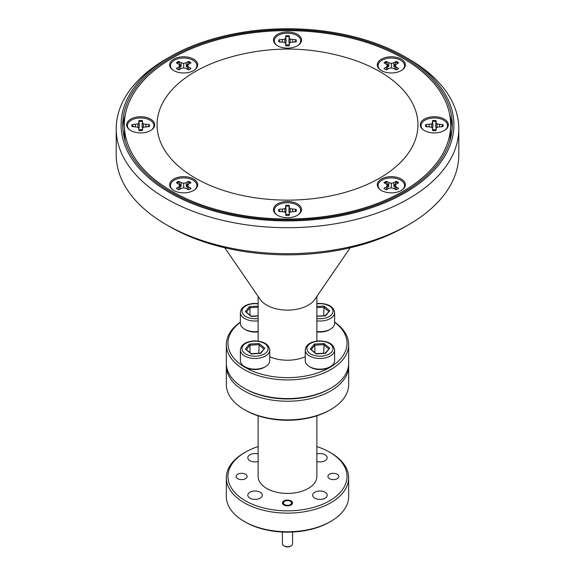 <?xml version="1.0" encoding="UTF-8"?>
<svg xmlns="http://www.w3.org/2000/svg" width="575" height="575" viewBox="0 0 575 575"><rect width="100%" height="100%" fill="white"/><g stroke="black" fill="none" stroke-linecap="round" stroke-linejoin="round"><path stroke-width="0.86" d="M195.263 178.07A130.439 75.311 180 0 1 226.564 58.233C267.555 46.022 308.171 46.022 348.436 58.233A130.439 75.311 180 0 1 379.737 71.566A130.439 75.311 180 0 1 379.737 178.07A130.439 75.311 180 0 1 195.263 178.07M316.868 331.861A13.053 7.533 0 0 0 321.094 332.041A13.053 7.533 0 0 0 329.173 329.863L330.323 329.202A14.684 8.474 0 0 0 334.628 323.207L334.628 312.548A14.684 8.474 180 0 1 321.238 320.994A14.684 8.474 180 0 1 316.868 320.836M316.868 331.495A14.684 8.474 0 0 0 321.238 331.653A14.684 8.474 0 0 0 330.323 329.202M258.132 320.836A14.684 8.474 180 0 1 256.349 320.994A14.684 8.474 180 0 1 240.372 312.548L240.372 323.207A14.684 8.474 0 0 0 244.677 329.202L245.827 329.863A13.053 7.533 0 0 0 256.206 332.041A13.053 7.533 0 0 0 258.132 331.861M244.677 329.202A14.684 8.474 0 0 0 256.349 331.653A14.684 8.474 0 0 0 258.132 331.495M244.677 366.663L245.827 367.332A13.053 7.533 0 0 0 256.206 369.502A13.053 7.533 0 0 0 264.284 367.332L265.442 366.663A14.684 8.474 0 0 0 269.74 360.669L269.74 350.01A14.684 8.474 180 0 1 256.349 358.455A14.684 8.474 180 0 1 240.372 350.01L240.372 360.669A14.684 8.474 0 0 0 244.677 366.663A14.684 8.474 0 0 0 256.349 369.114A14.684 8.474 0 0 0 265.442 366.663M309.558 366.663L310.716 367.332A13.053 7.533 0 0 0 321.094 369.502A13.053 7.533 0 0 0 329.173 367.332L330.323 366.663A14.684 8.474 0 0 0 334.628 360.669L334.628 350.01A14.684 8.474 180 0 1 321.238 358.455A14.684 8.474 180 0 1 305.26 350.01L305.26 360.669A14.684 8.474 0 0 0 309.558 366.663A14.684 8.474 0 0 0 321.238 369.114A14.684 8.474 0 0 0 330.323 366.663M291.051 501.68L290.382 501.292A4.075 2.357 0 0 0 284.618 501.292A4.075 2.357 0 0 0 284.618 504.627A4.075 2.357 0 0 0 290.382 504.627A4.075 2.357 0 0 0 290.382 501.292L291.051 501.68A5.017 2.897 180 0 1 292.474 503.341M291.108 545.833L290.382 546.25A4.075 2.357 180 0 1 284.618 546.25L283.892 545.833A5.096 2.947 0 0 0 291.108 545.833A5.096 2.947 0 0 0 292.596 543.756L292.596 532.033M245.396 500.782A59.541 34.378 0 0 0 329.604 500.782A59.541 34.378 0 0 0 329.604 452.158L330.762 452.827A61.173 35.319 180 0 1 348.673 477.803A61.173 35.319 180 0 1 310.91 510.435A61.173 35.319 180 0 1 244.238 502.78A61.173 35.319 180 0 1 226.327 477.803A61.173 35.319 180 0 1 244.238 452.827L245.396 452.158A59.541 34.378 0 0 0 245.396 500.782M330.762 521.424L329.604 522.093A59.541 34.378 180 0 1 245.396 522.093L244.238 521.424A61.173 35.319 0 0 0 330.762 521.424A61.173 35.319 0 0 0 348.673 496.448L348.673 477.803M329.518 478.702A5.462 3.155 180 0 1 327.915 476.467A5.462 3.155 180 0 1 331.293 473.556A5.462 3.155 180 0 1 337.245 474.238A5.462 3.155 180 0 1 338.848 476.467A5.462 3.155 180 0 1 335.477 479.385A5.462 3.155 180 0 1 329.518 478.702M237.755 478.702A5.462 3.155 180 0 1 236.153 476.467A5.462 3.155 180 0 1 239.523 473.556A5.462 3.155 180 0 1 245.482 474.238A5.462 3.155 180 0 1 247.085 476.467A5.462 3.155 180 0 1 243.707 479.385A5.462 3.155 180 0 1 237.755 478.702M282.526 503.341A5.017 2.897 180 0 1 283.949 501.68L284.618 501.292M283.949 505.008A5.017 2.897 180 0 1 282.483 502.96A5.017 2.897 180 0 1 285.581 500.286A5.017 2.897 180 0 1 291.051 500.911A5.017 2.897 180 0 1 292.517 502.96A5.017 2.897 180 0 1 289.419 505.633A5.017 2.897 180 0 1 283.949 505.008M314.812 498.166A7.259 4.19 180 0 1 312.685 495.204A7.259 4.19 180 0 1 317.163 491.33A7.259 4.19 180 0 1 325.076 492.236A7.259 4.19 180 0 1 327.204 495.204A7.259 4.19 180 0 1 322.719 499.071A7.259 4.19 180 0 1 314.812 498.166M249.924 498.166A7.259 4.19 180 0 1 247.796 495.204A7.259 4.19 180 0 1 252.281 491.33A7.259 4.19 180 0 1 260.188 492.236A7.259 4.19 180 0 1 262.315 495.204A7.259 4.19 180 0 1 257.837 499.071A7.259 4.19 180 0 1 249.924 498.166M258.132 461.531A7.259 4.19 180 0 1 249.924 460.704A7.259 4.19 180 0 1 247.796 457.736A7.259 4.19 180 0 1 258.132 453.941M316.868 453.941A7.259 4.19 180 0 1 325.076 454.775A7.259 4.19 180 0 1 327.204 457.736A7.259 4.19 180 0 1 316.868 461.531M258.132 415.797L258.132 476.467A29.368 16.955 0 0 0 266.735 488.455A29.368 16.955 0 0 0 298.734 492.135A29.368 16.955 0 0 0 316.868 476.467L316.868 415.797M330.762 388.226L329.604 388.887A59.541 34.378 180 0 1 245.396 388.887L244.238 388.226A61.173 35.319 0 0 0 330.762 388.226A61.173 35.319 0 0 0 348.673 363.249L348.673 344.598A61.173 35.319 180 0 1 310.91 377.229A61.173 35.319 180 0 1 244.238 369.574A61.173 35.319 180 0 1 226.327 344.598A61.173 35.319 180 0 1 240.372 322.079M348.63 364.579A61.173 35.319 180 0 1 348.673 365.916A61.173 35.319 180 0 1 310.91 398.547A61.173 35.319 180 0 1 244.238 390.885A61.173 35.319 180 0 1 226.327 365.916A61.173 35.319 180 0 1 226.37 364.579M330.762 409.537L329.604 410.205A59.541 34.378 180 0 1 245.396 410.205L244.238 409.537A61.173 35.319 0 0 0 330.762 409.537A61.173 35.319 0 0 0 348.673 384.56L348.673 365.916M278.94 211.37A8.582 4.952 180 0 1 278.918 211.054A8.582 4.952 180 0 1 279.091 210.076L280.384 211.37M285.653 213.232L286.142 211.183L285.811 206.195A8.582 4.952 180 0 1 289.189 206.195L288.858 211.183L289.29 213.016M294.616 211.37L295.909 210.076A8.582 4.952 180 0 1 296.082 211.054A8.582 4.952 180 0 1 296.06 211.37M285.876 214.633A3.127 1.804 180 0 1 289.124 214.633M278.688 210.357A8.812 5.089 0 0 0 278.853 211.32A8.812 5.089 0 0 0 278.868 211.37L284.733 211.952L285.739 213.354L285.739 215.338A8.812 5.089 0 0 0 289.261 215.338L289.261 213.354L290.267 211.952L296.132 211.37A8.812 5.089 0 0 0 296.147 211.32A8.812 5.089 0 0 0 296.132 209.336L290.267 208.754L289.261 207.352L289.261 205.368A8.812 5.089 0 0 0 285.739 205.368L285.739 207.352L284.733 208.754L278.868 209.336A8.812 5.089 0 0 0 278.688 210.357M177.007 183.109A8.582 4.952 180 0 1 177.61 182.721A8.582 4.952 180 0 1 178.926 182.103L181.024 186.667L181.254 182.685L178.825 181.283A8.812 5.089 0 0 0 177.452 181.93A8.812 5.089 0 0 0 176.331 182.721L178.76 184.122L179.767 185.524L178.76 186.925L176.331 188.327A8.812 5.089 0 0 0 178.825 189.772L181.254 188.363L183.684 187.788L183.684 183.267L181.254 182.685M188.435 182.103L188.535 181.283L186.106 182.685L186.336 186.667L188.435 182.103A8.582 4.952 180 0 1 190.354 183.109M138.827 128.462L139.322 126.421L138.992 121.426A8.582 4.952 180 0 1 140.674 121.332A8.582 4.952 180 0 1 142.363 121.426L142.032 126.421L142.471 128.247M147.789 126.601L149.09 125.307A8.582 4.952 180 0 1 149.241 126.601M139.057 129.864A3.127 1.804 180 0 1 140.674 129.605A3.127 1.804 180 0 1 142.298 129.864M138.992 121.426L138.913 120.599L138.913 122.583L137.907 123.984L132.049 124.567A8.812 5.089 -0 0 0 132.027 126.55A8.812 5.089 -0 0 0 132.049 126.601L137.907 127.183L138.913 128.584L138.913 130.568A8.812 5.089 -0 0 0 142.442 130.568L142.442 128.584L143.448 127.183L149.306 126.601A8.812 5.089 -0 0 0 149.327 126.55A8.812 5.089 -0 0 0 149.306 124.567L143.448 123.984L142.442 122.583L142.442 120.599A8.812 5.089 -0 0 0 140.674 120.498A8.812 5.089 -0 0 0 138.913 120.599M188.435 62.222L188.535 61.403L186.106 62.804L186.336 66.786L188.435 62.222A8.582 4.952 180 0 1 189.75 62.84A8.582 4.952 180 0 1 190.354 63.228M187.191 69.115L187.594 65.643L188.6 64.242L191.029 62.84A8.812 5.089 -0 0 0 189.908 62.05A8.812 5.089 -0 0 0 188.535 61.403M294.616 41.838L295.909 40.545A8.582 4.952 180 0 1 296.082 41.515A8.582 4.952 180 0 1 296.06 41.838M278.94 41.838A8.582 4.952 180 0 1 278.918 41.515A8.582 4.952 180 0 1 279.091 40.545L278.868 39.804A8.812 5.089 -0 0 0 278.853 41.781A8.812 5.089 -0 0 0 278.868 41.838L284.733 42.413L285.739 43.822L285.739 45.799A8.812 5.089 -0 0 0 289.261 45.799L289.261 43.822L290.267 42.413L296.132 41.838A8.812 5.089 -0 0 0 296.147 41.781A8.812 5.089 -0 0 0 296.312 40.818A8.812 5.089 -0 0 0 296.132 39.804L290.267 39.222L289.261 37.821L289.261 35.837A8.812 5.089 -0 0 0 285.739 35.837L285.739 37.821L284.733 39.222L278.868 39.804M295.909 40.545L296.132 39.804M384.646 63.228A8.582 4.952 180 0 1 385.25 62.84A8.582 4.952 180 0 1 386.565 62.222L386.465 61.403A8.812 5.089 -0 0 0 383.971 62.84L386.4 64.242L387.406 65.643L386.4 67.045L383.971 68.454A8.812 5.089 -0 0 0 386.465 69.891L388.894 68.49L391.316 67.907L393.746 68.49L396.175 69.891A8.812 5.089 -0 0 0 397.548 69.244A8.812 5.089 -0 0 0 398.669 68.454L396.24 67.045L395.233 65.643L396.24 64.242L398.669 62.84A8.812 5.089 -0 0 0 396.175 61.403L393.746 62.804L391.316 63.387L388.894 62.804L386.465 61.403M425.759 126.601A8.582 4.952 180 0 1 425.91 125.307L427.211 126.601M432.472 128.462L432.968 126.421L432.637 121.426A8.582 4.952 180 0 1 434.326 121.332A8.582 4.952 180 0 1 436.008 121.426L436.087 120.599A8.812 5.089 -0 0 0 432.558 120.599L432.558 122.583L431.552 123.984L425.694 124.567A8.812 5.089 -0 0 0 425.673 126.55A8.812 5.089 -0 0 0 425.694 126.601L431.552 127.183L432.558 128.584L432.558 130.568A8.812 5.089 -0 0 0 434.326 130.669A8.812 5.089 -0 0 0 436.087 130.568L436.087 128.584L437.093 127.183L442.951 126.601A8.812 5.089 -0 0 0 442.973 126.55A8.812 5.089 -0 0 0 442.951 124.567L437.093 123.984L436.087 122.583L436.087 120.599M432.702 129.864A3.127 1.804 180 0 1 434.326 129.605A3.127 1.804 180 0 1 435.943 129.864M384.646 183.109A8.582 4.952 180 0 1 386.565 182.103L388.664 186.667L388.894 182.685L386.465 181.283A8.812 5.089 0 0 0 383.971 182.721L386.4 184.122L387.406 185.524L386.4 186.925L383.971 188.327A8.812 5.089 0 0 0 385.092 189.125A8.812 5.089 0 0 0 386.465 189.772L388.894 188.363L391.316 187.788L393.746 188.363L396.175 189.772A8.812 5.089 0 0 0 398.669 188.327L396.24 186.925L395.233 185.524L396.24 184.122L398.669 182.721A8.812 5.089 0 0 0 396.175 181.283L393.746 182.685L391.316 183.267L388.894 182.685M393.746 182.685L393.976 186.667L396.074 182.103A8.582 4.952 180 0 1 397.39 182.721A8.582 4.952 180 0 1 397.993 183.109M240.372 322.259A59.541 34.378 0 0 0 245.396 367.576A59.541 34.378 0 0 0 326.83 369.078A59.541 34.378 0 0 0 334.628 322.259M334.628 322.079A61.173 35.319 180 0 1 348.673 344.598M224.789 247.775L260.195 299.41A29.368 16.955 0 0 0 266.735 305.152A29.368 16.955 0 0 0 314.805 299.41L350.211 247.775M269.74 356.773A29.368 16.955 0 0 0 305.26 356.773M169.841 192.754A166.398 96.068 0 0 0 405.159 192.754A166.398 96.068 0 0 0 405.167 56.889A166.398 96.068 0 0 0 405.159 56.889L408.624 58.887A171.292 98.893 180 0 1 458.793 128.814A171.292 98.893 180 0 1 353.05 220.182A171.292 98.893 180 0 1 166.376 198.742A171.292 98.893 180 0 1 116.208 128.814A171.292 98.893 180 0 1 166.376 58.887L169.833 56.889A166.398 96.068 0 0 0 169.841 192.754M408.624 224.717L405.167 226.715A166.398 96.068 180 0 1 169.841 226.715L166.376 224.717A171.292 98.893 0 0 0 408.624 224.717A171.292 98.893 0 0 0 458.793 154.79L458.793 128.814M404.009 57.557A164.766 95.127 0 0 0 224.444 36.937A164.766 95.127 0 0 0 122.734 124.818A164.766 95.127 0 0 0 170.991 192.086A164.766 95.127 0 0 0 350.556 212.707A164.766 95.127 0 0 0 452.266 124.818A164.766 95.127 0 0 0 404.009 57.557M122.834 128.117A164.766 95.127 180 0 1 125.328 114.583M450.635 124.818A163.135 94.185 -0 0 0 402.852 58.219A163.135 94.185 -0 0 0 225.069 37.806A163.135 94.185 -0 0 0 124.365 124.818A163.135 94.185 -0 0 0 172.148 191.417A163.135 94.185 -0 0 0 349.931 211.837A163.135 94.185 -0 0 0 450.635 124.818L450.635 131.409A163.135 94.185 180 0 1 449.672 141.644M401.242 179.033A14.03 8.1 0 0 0 382.03 178.688A14.03 8.1 0 0 0 380.255 189.736A14.03 8.1 0 0 0 381.397 190.483A14.03 8.1 0 0 0 402.385 189.736A14.03 8.1 0 0 0 401.242 179.033M402.054 189.973A13.211 7.626 0 0 0 400.66 180.133A13.211 7.626 0 0 0 382.763 179.709A13.211 7.626 0 0 0 380.585 189.973M444.245 130.547A14.03 8.1 0 0 0 445.388 129.799A14.03 8.1 0 0 0 443.613 118.752A14.03 8.1 0 0 0 424.4 119.09A14.03 8.1 0 0 0 423.257 129.799A14.03 8.1 0 0 0 444.245 130.547M445.057 130.036A13.211 7.626 -0 0 0 442.879 119.772A13.211 7.626 -0 0 0 424.982 120.189A13.211 7.626 -0 0 0 423.588 130.036M401.242 70.61A14.03 8.1 -0 0 0 402.385 69.855A14.03 8.1 -0 0 0 400.61 58.808A14.03 8.1 -0 0 0 381.397 59.153A14.03 8.1 -0 0 0 380.255 69.855A14.03 8.1 -0 0 0 401.242 70.61M402.054 70.1A13.211 7.626 -0 0 0 399.877 59.829A13.211 7.626 -0 0 0 381.973 60.253A13.211 7.626 -0 0 0 380.585 70.1M297.419 45.777A14.03 8.1 0 0 0 298.569 45.03A14.03 8.1 0 0 0 296.786 33.983A14.03 8.1 0 0 0 277.581 34.328A14.03 8.1 0 0 0 276.431 45.03A14.03 8.1 0 0 0 297.419 45.777M298.231 45.267A13.211 7.626 -0 0 0 296.053 35.003A13.211 7.626 -0 0 0 278.156 35.427A13.211 7.626 -0 0 0 276.769 45.267M193.603 59.153A14.03 8.1 0 0 0 174.39 58.808A14.03 8.1 0 0 0 172.615 69.855A14.03 8.1 0 0 0 173.758 70.61A14.03 8.1 0 0 0 194.745 69.855A14.03 8.1 0 0 0 193.603 59.153M194.415 70.1A13.211 7.626 -0 0 0 193.028 60.253A13.211 7.626 -0 0 0 175.123 59.829A13.211 7.626 -0 0 0 172.946 70.1M150.6 130.547A14.03 8.1 0 0 0 151.743 129.799A14.03 8.1 0 0 0 149.967 118.752A14.03 8.1 0 0 0 130.755 119.09A14.03 8.1 0 0 0 129.612 129.799A14.03 8.1 0 0 0 150.6 130.547M151.412 130.036A13.211 7.626 -0 0 0 149.234 119.772A13.211 7.626 -0 0 0 131.33 120.189A13.211 7.626 -0 0 0 129.943 130.036M193.603 190.483A14.03 8.1 0 0 0 194.745 189.736A14.03 8.1 0 0 0 192.97 178.688A14.03 8.1 0 0 0 173.758 179.033A14.03 8.1 0 0 0 172.615 189.736A14.03 8.1 0 0 0 193.603 190.483M194.415 189.973A13.211 7.626 0 0 0 192.237 179.709A13.211 7.626 0 0 0 174.34 180.133A13.211 7.626 0 0 0 172.946 189.973M297.419 215.316A14.03 8.1 0 0 0 298.569 214.568A14.03 8.1 0 0 0 296.786 203.514A14.03 8.1 0 0 0 277.581 203.859A14.03 8.1 0 0 0 276.431 214.568A14.03 8.1 0 0 0 297.419 215.316M298.231 214.806A13.211 7.626 0 0 0 296.053 204.542A13.211 7.626 0 0 0 278.156 204.959A13.211 7.626 0 0 0 276.769 214.806M125.328 141.644A163.135 94.185 180 0 1 124.365 131.409L124.365 124.818M449.672 114.583A164.766 95.127 180 0 1 452.166 128.117M116.208 128.814L116.208 154.79A171.292 98.893 0 0 0 166.376 224.717L169.833 226.715A166.398 96.068 180 0 1 169.833 226.715L169.833 226.715M408.624 58.887L405.167 56.889A166.398 96.068 0 0 0 169.833 56.889M245.396 388.887L244.238 388.226A61.173 35.319 0 0 1 226.327 363.249L226.327 344.598M386.637 189.664L386.4 186.925M387.809 188.988L387.406 185.524M386.565 182.103L386.465 181.283M391.316 187.788L391.316 183.267M396.074 182.103L396.175 181.283M394.831 188.988L395.233 185.524M396.003 189.664L396.24 186.925M435.864 130.59L436.087 128.584M432.781 130.59L432.558 128.584M425.91 125.307L425.694 124.567M429.166 126.615L429.122 124.567M431.832 127.578L431.552 123.984M432.968 126.421L432.558 122.583M432.637 121.426L432.558 120.599M436.008 121.426L435.677 126.421L436.087 122.583M435.677 126.421L436.116 128.247M436.813 127.578L437.093 123.984M439.48 126.615L439.523 124.567M441.435 126.601L442.951 124.567M442.736 125.307A8.582 4.952 180 0 1 442.887 126.601M394.831 69.115L395.233 65.643M396.003 69.783L396.24 67.045M386.637 69.783L386.4 67.045M387.809 69.115L387.406 65.643M386.565 62.222L388.664 66.786L388.894 62.804M391.316 67.907L391.316 63.387M396.175 61.403L393.976 66.786L393.746 62.804M396.074 62.222A8.582 4.952 180 0 1 397.993 63.228M285.653 43.7L286.142 41.652L285.811 36.656A8.582 4.952 180 0 1 289.189 36.656L288.858 41.652L289.261 37.821M289.189 36.656L289.261 35.837M288.858 41.652L289.29 43.477M289.987 42.809L290.267 39.222M292.653 41.846L292.697 39.804M289.045 45.828L289.261 43.822M285.955 45.828L285.739 43.822M279.091 40.545L280.384 41.838M282.347 41.846L282.303 39.804M285.013 42.809L284.733 39.222M286.142 41.652L285.739 37.821M285.811 36.656L285.739 35.837M285.876 45.102A3.127 1.804 180 0 1 289.124 45.102M177.007 63.228A8.582 4.952 180 0 1 178.926 62.222L181.024 66.786L181.254 62.804L178.825 61.403A8.812 5.089 -0 0 0 176.331 62.84L178.76 64.242L179.767 65.643L178.76 67.045L176.331 68.454A8.812 5.089 -0 0 0 178.825 69.891L181.254 68.49L183.684 67.907L183.684 63.387L181.254 62.804M178.926 62.222L178.825 61.403M186.106 62.804L183.684 63.387M188.363 69.783L188.6 67.045L187.594 65.643M183.684 67.907L186.106 68.49L188.535 69.891A8.812 5.089 -0 0 0 191.029 68.454L188.6 67.045M178.998 69.783L178.76 67.045M180.169 69.115L179.767 65.643M132.113 126.601A8.582 4.952 180 0 1 132.264 125.307L133.565 126.601M135.52 126.615L135.477 124.567M132.264 125.307L132.049 124.567M138.187 127.578L137.907 123.984M139.322 126.421L138.913 122.583M142.363 121.426L142.442 120.599M142.032 126.421L142.442 122.583M143.168 127.578L143.448 123.984M145.834 126.615L145.877 124.567M149.09 125.307L149.306 124.567M142.219 130.59L142.442 128.584M139.136 130.59L138.913 128.584M178.998 189.664L178.76 186.925M180.169 188.988L179.767 185.524M178.926 182.103L178.825 181.283M186.106 182.685L183.684 183.267M187.191 188.988L187.594 185.524L188.6 184.122L191.029 182.721A8.812 5.089 0 0 0 188.535 181.283M188.363 189.664L188.6 186.925L187.594 185.524M183.684 187.788L186.106 188.363L188.535 189.772A8.812 5.089 0 0 0 191.029 188.327L188.6 186.925M285.955 215.359L285.739 213.354M279.091 210.076L278.868 209.336M282.347 211.377L282.303 209.336M285.013 212.34L284.733 208.754M286.142 211.183L285.739 207.352M285.811 206.195L285.739 205.368M289.189 206.195L289.261 205.368M288.858 211.183L289.261 207.352M289.987 212.34L290.267 208.754M292.653 211.377L292.697 209.336M295.909 210.076L296.132 209.336M289.045 215.359L289.261 213.354M245.396 410.205L244.238 409.537A61.173 35.319 0 0 1 226.327 384.56L226.327 365.916M330.762 452.827L329.604 452.158A59.541 34.378 0 0 0 316.868 446.567M258.132 446.567A59.541 34.378 0 0 0 245.396 452.158M226.327 477.803L226.327 496.448A61.173 35.319 0 0 0 244.238 521.424L245.396 522.093M284.618 546.25L283.892 545.833A5.096 2.947 0 0 1 282.404 543.756L282.404 532.033M314.856 352.633L314.856 345.165L311.24 349.658M323.675 353.258L324.077 343.555L329.698 348.184L325.572 353.309L316.207 353.984L311.125 349.794M325.026 353.532L325.572 353.309L325.026 353.532M329.698 348.184L325.162 353.179M310.184 349.176L314.317 344.051L314.856 345.165L323.675 344.713L328.677 348.824M249.974 352.633L249.974 345.165L246.352 349.658M258.793 353.258L259.188 343.555L264.816 348.184L260.683 353.309L251.325 353.984L246.237 349.794M260.144 353.532L260.683 353.309L260.144 353.532M264.816 348.184L260.274 353.179M245.302 349.176L249.428 344.051L249.974 345.165L258.793 344.713L263.788 348.824M249.974 315.172L249.974 307.697L246.352 312.189M258.132 315.977L251.325 316.516L246.237 312.333M245.302 311.715L249.428 306.59L249.974 307.697L258.132 307.28M323.675 315.79L324.077 306.087L329.698 310.723L325.572 315.848L316.868 316.293M325.026 316.07L325.572 315.848L325.026 316.07M329.698 310.723L325.162 315.718M316.868 318.543A13.053 7.533 0 0 0 321.094 318.723A13.053 7.533 0 0 0 332.947 310.55A13.053 7.533 0 0 0 318.794 303.715A13.053 7.533 0 0 0 316.868 303.895M258.132 303.895A13.053 7.533 0 0 0 253.906 303.715A13.053 7.533 0 0 0 242.053 311.88A13.053 7.533 0 0 0 256.206 318.723A13.053 7.533 0 0 0 258.132 318.543M256.206 356.184A13.053 7.533 0 0 0 268.058 348.019A13.053 7.533 0 0 0 253.906 341.176A13.053 7.533 0 0 0 242.053 349.341A13.053 7.533 0 0 0 256.206 356.184M321.094 356.184A13.053 7.533 0 0 0 332.947 348.019A13.053 7.533 0 0 0 318.794 341.176A13.053 7.533 0 0 0 306.942 349.341A13.053 7.533 0 0 0 321.094 356.184M314.317 344.051L324.077 343.555M249.428 344.051L259.188 343.555M249.428 306.59L258.132 306.144M316.868 306.461L324.077 306.087M328.677 311.363L323.675 307.251L316.868 307.596M334.628 312.548C333.687 306.626 328.382 303.586 318.708 303.413L316.868 303.578M258.132 303.578L253.819 303.413C245.46 304.29 240.975 307.33 240.372 312.548M269.74 350.01C268.805 344.087 263.501 341.047 253.819 340.874C245.46 341.751 240.975 344.799 240.372 350.01M334.628 350.01C333.687 344.087 328.382 341.047 318.708 340.874C310.349 341.751 305.864 344.799 305.26 350.01M316.868 341.047L316.868 296.398M258.132 341.047L258.132 296.398M316.042 353.647L325.256 353.172M310.917 349.384L316.085 353.647M251.153 353.647L260.367 353.172M246.028 349.384L251.203 353.647M251.153 316.185L258.132 315.826M246.028 311.923L251.203 316.178M316.868 316.142L325.256 315.711"/></g></svg>
